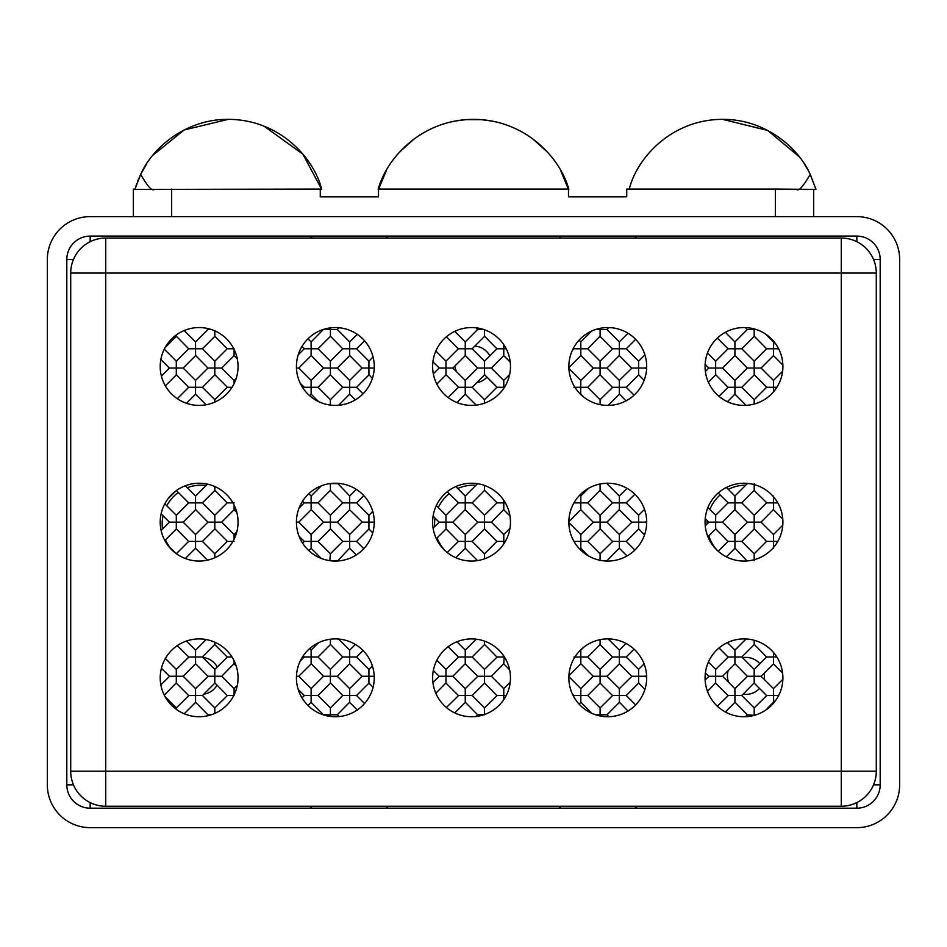 <?xml version="1.0" encoding="UTF-8"?>
<svg xmlns="http://www.w3.org/2000/svg" width="947" height="947" viewBox="0 0 947 947"><rect width="100%" height="100%" fill="white"/><g stroke="black" fill="none" stroke-linecap="round" stroke-linejoin="round"><path stroke-width="1.42" d="M374.254 522.152A38.922 38.922 0 0 1 335.345 561.062A38.922 38.922 0 0 1 296.423 522.152A38.922 38.922 0 0 1 335.345 483.23A38.922 38.922 0 0 1 374.254 522.152L368.928 522.152L368.928 515.263L372.763 511.439M782.897 366.477A38.922 38.922 0 0 1 743.975 405.399A38.922 38.922 0 0 1 705.065 366.477A38.922 38.922 0 0 1 743.975 327.555A38.922 38.922 0 0 1 782.897 366.477M646.683 366.477A38.922 38.922 0 0 1 607.761 405.399A38.922 38.922 0 0 1 568.851 366.477A38.922 38.922 0 0 1 607.761 327.555A38.922 38.922 0 0 1 646.683 366.477M510.469 366.477A38.922 38.922 0 0 1 471.559 405.399A38.922 38.922 0 0 1 432.637 366.477A38.922 38.922 0 0 1 471.559 327.555A38.922 38.922 0 0 1 510.469 366.477M374.254 366.477A38.922 38.922 0 0 1 335.345 405.399A38.922 38.922 0 0 1 296.423 366.477A38.922 38.922 0 0 1 335.345 327.555A38.922 38.922 0 0 1 374.254 366.477M238.052 366.477A38.922 38.922 0 0 1 199.13 405.399A38.922 38.922 0 0 1 160.209 366.477A38.922 38.922 0 0 1 199.13 327.555A38.922 38.922 0 0 1 238.052 366.477M782.897 522.152A38.922 38.922 0 0 1 743.975 561.062A38.922 38.922 0 0 1 705.065 522.152A38.922 38.922 0 0 1 743.975 483.23A38.922 38.922 0 0 1 782.897 522.152M646.683 522.152A38.922 38.922 0 0 1 607.761 561.062A38.922 38.922 0 0 1 568.851 522.152A38.922 38.922 0 0 1 607.761 483.23A38.922 38.922 0 0 1 646.683 522.152M510.469 522.152A38.922 38.922 0 0 1 471.559 561.062A38.922 38.922 0 0 1 432.637 522.152A38.922 38.922 0 0 1 471.559 483.23A38.922 38.922 0 0 1 510.469 522.152M238.052 522.152A38.922 38.922 0 0 1 199.13 561.062A38.922 38.922 0 0 1 160.209 522.152A38.922 38.922 0 0 1 199.13 483.23A38.922 38.922 0 0 1 238.052 522.152M782.897 677.815A38.922 38.922 0 0 1 743.975 716.737A38.922 38.922 0 0 1 705.065 677.815A38.922 38.922 0 0 1 743.975 638.905A38.922 38.922 0 0 1 782.897 677.815M646.683 677.815A38.922 38.922 0 0 1 607.761 716.737A38.922 38.922 0 0 1 568.851 677.815A38.922 38.922 0 0 1 607.761 638.905A38.922 38.922 0 0 1 646.683 677.815M510.469 677.815A38.922 38.922 0 0 1 471.559 716.737A38.922 38.922 0 0 1 432.637 677.815A38.922 38.922 0 0 1 471.559 638.905A38.922 38.922 0 0 1 510.469 677.815M374.254 677.815A38.922 38.922 0 0 1 335.345 716.737A38.922 38.922 0 0 1 296.423 677.815A38.922 38.922 0 0 1 335.345 638.905A38.922 38.922 0 0 1 374.254 677.815M238.052 677.815A38.922 38.922 0 0 1 199.13 716.737A38.922 38.922 0 0 1 160.209 677.815A38.922 38.922 0 0 1 199.13 638.905A38.922 38.922 0 0 1 238.052 677.815M876.295 273.067A35.027 35.027 0 0 0 841.267 238.052L841.267 273.067L105.733 273.067L105.733 806.252L841.267 806.252L841.267 273.067L876.295 273.067L876.295 771.225A35.027 35.027 0 0 1 841.267 806.252M634.798 806.252A56.429 56.429 0 0 1 636.952 808.193M559.121 808.193A56.429 56.429 0 0 1 561.275 806.252M841.267 238.052L105.733 238.052A35.027 35.027 0 0 0 70.705 273.067L70.705 771.225L876.295 771.225M105.733 238.052L105.733 273.067L70.705 273.067M105.733 806.252A35.027 35.027 0 0 1 70.705 771.225M634.798 238.052A56.429 56.429 0 0 0 636.952 236.099M559.121 236.099A56.429 56.429 0 0 0 561.275 238.052M856.846 236.099L90.154 236.099A23.355 23.355 0 0 0 66.811 259.454L66.811 784.838A23.355 23.355 0 0 0 90.154 808.193L856.846 808.193A23.355 23.355 0 0 0 880.189 784.838L880.189 259.454A23.355 23.355 0 0 0 856.846 236.099L856.846 241.698M856.846 216.638L90.154 216.638A42.804 42.804 0 0 0 47.35 259.454L47.35 784.838A42.804 42.804 0 0 0 90.154 827.654L856.846 827.654A42.804 42.804 0 0 0 899.65 784.838L899.65 259.454A42.804 42.804 0 0 0 856.846 216.638M435.052 518.092A38.922 38.922 0 0 0 434.661 526.591M437.112 537.896A38.922 38.922 0 0 0 445.031 550.621M475.998 485.255A38.922 38.922 0 0 0 457.744 488.51M449.186 493.707A38.922 38.922 0 0 0 438.272 507.556M206.067 485.491A38.922 38.922 0 0 0 187.257 487.705M178.32 492.523A38.922 38.922 0 0 0 166.755 505.734M163.05 515.784A38.922 38.922 0 0 0 162.482 529.089M165.488 539.837A38.922 38.922 0 0 0 169.927 547.437M745.763 485.172A38.922 38.922 0 0 0 728.314 489.386M720.122 494.961A38.922 38.922 0 0 0 709.859 509.462M707.172 520.53A38.922 38.922 0 0 0 707.007 523.928M708.829 535.86A38.922 38.922 0 0 0 717.447 550.621M73.464 259.454L66.811 259.454M90.154 802.594L90.154 808.193M856.846 802.594L856.846 808.193M310.048 808.193A56.429 56.429 0 0 1 312.202 806.252M385.725 806.252A56.429 56.429 0 0 1 387.879 808.193M813.651 189.4L813.651 216.638M784.187 189.4L796.522 189.4C798.712 191.46 803.269 186.452 810.194 174.355L815.983 189.4L775.344 189.069L775.344 216.638M146.761 163.594L140.689 174.355C147.59 186.417 152.147 191.436 154.373 189.4L320.275 189.069L320.275 196.846L378.504 196.846L378.504 189.069L568.496 189.069L568.496 196.846L626.725 196.846L626.725 189.069L775.344 189.069M136.853 183.469L134.912 189.4L133.349 189.069L133.349 216.638M162.813 189.4L134.912 189.4L140.689 174.355L137.658 181.315M140.689 174.355C152.23 148.087 185.363 119.109 228.322 119.346L184.132 129.964L152.739 155.379M807.909 169.915L804.133 163.594M799.304 156.823L767.721 130.461L722.573 119.346C670.807 119.511 636.692 158.729 629.27 189.069C636.692 158.729 670.807 119.511 722.573 119.346C765.531 119.109 798.664 148.087 810.194 174.355M812.692 179.966L812.455 179.374M811.283 176.687L810.916 175.882M568.496 189.4L560.517 170.152M386.53 170.081L378.504 189.4M378.149 189.4C386.222 158.765 421.06 119.511 473.5 119.346C525.94 119.511 560.778 158.765 568.851 189.4M547.425 152.041L532.273 138.463M527.704 135.326L526.496 134.569M491.836 121.038L481.538 119.677M481.336 119.653L465.664 119.653M465.462 119.677L455.164 121.038M427.642 130.497L427.038 130.804M420.563 134.521L419.284 135.338M414.679 138.499L399.634 151.982M228.322 119.346C280.288 119.523 314.404 158.978 321.72 189.4L320.275 189.4M321.72 189.4L302.851 154.112L263.882 126.081M385.725 238.052A56.429 56.429 0 0 0 387.879 236.099M310.048 236.099A56.429 56.429 0 0 0 312.202 238.052M343.027 502.881L349.668 502.881L349.668 509.533M337.606 483.29L349.668 496.003L356.309 489.362M362.287 522.152L349.668 509.758L337.286 522.152L330.396 522.152L330.396 515.263L318.014 502.881L330.396 490.274M337.286 483.621L330.396 483.621L330.396 490.499L342.79 502.881L330.396 515.263M372.763 532.853L368.928 529.03L356.546 541.412L349.668 541.412L349.668 534.534L362.05 522.152L368.928 522.152L368.928 528.793M368.928 515.263L356.546 502.881L349.668 502.881L349.668 496.003M433.099 516.151L439.1 522.152L445.978 522.152L445.978 515.263L458.36 502.881L465.249 502.881L465.249 509.758L477.631 522.152L484.509 522.152L484.509 515.263L496.891 502.881L503.768 502.881L503.768 509.758L509.983 515.973M436.318 505.615L445.978 515.263M436.318 538.689L445.978 529.03L445.978 522.152L452.855 522.152L465.249 509.533M484.509 515.263L472.127 502.881L465.249 502.881L465.249 496.003L477.548 483.692M484.509 558.848L484.509 553.794L472.127 541.412L484.509 529.03L484.509 522.152L491.386 522.152L503.768 509.533M505.367 502.881L503.768 502.881L503.768 500.312M574.19 502.881L580.819 502.881L580.819 509.758L593.213 522.152L600.09 522.152L600.09 515.263L612.472 502.881L619.35 502.881L619.35 509.758L631.732 522.152L638.609 522.152L638.609 515.263L644.528 509.356M568.851 521.738L580.819 509.533M600.09 515.263L587.708 502.881L580.819 502.881L580.819 496.003L588.489 488.344M574.19 541.412L587.708 541.412L600.09 529.03L600.09 522.152L606.968 522.152L619.35 509.533M638.609 515.263L626.227 502.881L619.35 502.881L619.35 496.003L627.021 488.332M600.09 528.793L612.472 541.412L626.227 541.412L638.609 529.03L638.609 522.152L645.499 522.152L646.671 520.98M705.219 518.589L708.782 522.152L715.672 522.152L715.672 515.263L728.054 502.881L734.931 502.881L734.931 509.758L747.313 522.152L754.191 522.152L754.191 515.263L766.573 502.881L773.462 502.881L773.462 509.758L782.778 519.086M707.918 507.521L715.672 515.263M707.918 536.783L715.672 529.03L715.672 522.152L722.549 522.152L734.931 509.533M754.191 515.263L741.809 502.881L734.931 502.881L734.931 496.003L747.313 483.621L749.479 483.621M754.191 560.671L754.191 553.794L741.809 541.412L754.191 529.03L754.191 522.152L761.068 522.152L773.462 509.533M777.676 502.881L773.462 502.881L773.462 496.003M778.635 695.512L773.462 695.512L773.841 702.781M765.839 710.013L773.462 702.165M773.462 688.635L761.068 676.253L754.191 676.253L754.191 683.13L766.573 695.512L773.462 695.512L773.462 688.635L782.873 679.224M776.86 656.993L773.462 656.993L773.462 663.646M761.068 676.253L773.462 663.871L782.601 673.009M756.156 714.784L754.191 714.784L754.191 707.906L766.821 695.512M734.931 663.646L747.313 676.253L754.191 676.253L754.191 669.375L741.809 656.993L734.931 656.993L734.931 663.871L722.549 676.253L715.672 676.253L715.672 683.13L728.054 695.512L741.809 695.512L754.191 682.905M766.821 656.993L773.462 656.993L773.462 652.779M754.191 669.375L766.573 656.993L754.191 644.374M754.191 640.267L754.191 644.611L741.809 656.993M725.343 711.99L734.931 702.402L734.931 688.635L747.562 676.253M719.022 647.961L728.054 656.993L734.931 656.993L734.931 650.116L746.082 638.953M727.414 642.599L734.931 650.116M705.385 672.844L708.782 676.253L715.672 676.253L715.672 669.375L728.29 656.993M777.676 541.412L773.462 541.412L773.462 548.289M747.562 560.671L749.479 560.671M747.041 560.944L734.931 548.064M766.821 541.412L773.462 541.412L773.462 534.534L782.778 525.218M754.191 553.794L766.573 541.412L754.191 528.793M761.068 522.152L773.462 534.534M776.86 387.299L773.462 387.299L773.462 391.88M728.29 387.299L741.809 387.299L754.191 399.693L766.573 387.299L773.462 387.299L773.462 380.422L782.601 371.283M709.031 368.04L722.549 368.04L734.931 380.422L734.931 393.952M727.414 401.694L734.931 394.189L746.082 405.34M766.821 387.299L754.191 374.692M747.562 368.04L761.068 368.04L773.462 380.422M778.635 348.78L773.462 348.78L773.462 355.433M761.068 368.04L773.462 355.658L782.873 365.068M766.821 348.78L773.462 348.78L773.841 341.512M728.29 348.78L741.809 348.78L754.191 361.162L754.191 374.917L741.809 387.299M754.191 404.026L754.191 399.693M719.022 396.331L728.054 387.299L715.672 374.692M734.931 380.422L747.313 368.04L734.931 355.433M754.191 361.162L766.573 348.78L754.191 336.161M765.839 334.279L773.462 341.903M756.156 329.509L754.191 328.929M747.562 329.509L754.191 329.509L754.191 336.398L741.809 348.78M725.343 332.314L734.931 341.903L734.931 355.658L722.549 368.04M707.48 352.971L715.672 361.162L715.672 374.917L708.38 382.209M705.385 371.449L708.782 368.04L705.113 364.37M715.672 361.162L728.054 348.78L717.364 338.091M734.931 341.903L747.313 329.509L745.384 327.579M635.662 339.346L626.227 348.78L619.35 348.78L619.35 355.658L631.732 368.04L645.499 368.04L646.683 366.856M619.35 355.433L606.968 368.04L600.09 368.04L600.09 374.917L612.472 387.299L626.227 387.299L638.609 374.917L638.609 361.162L644.907 354.865M608.909 327.579L606.968 329.509L600.09 329.509L600.09 336.398L612.472 348.78L619.35 348.78L619.35 341.903L628.015 333.237M595.58 329.509L600.09 329.509L600.09 328.325M574.19 348.78L587.708 348.78L600.09 336.161M568.863 367.614L580.819 355.658L580.819 341.903L591.686 331.036M606.968 329.509L619.35 341.903M580.819 355.433L593.213 368.04L600.09 368.04L600.09 361.162L612.721 348.78M626.227 348.78L638.609 361.162M608.14 405.387L619.35 394.189L619.35 380.422L631.98 368.04M638.609 374.692L644.102 380.41M645.499 368.04L646.588 369.141M754.191 483.621L754.191 490.499L766.821 502.881M741.809 502.881L754.191 490.274M747.562 522.152L734.931 534.534L734.931 548.289L726.373 556.848M741.809 541.412L728.29 541.412M718.181 551.284L728.054 541.412L715.672 528.793M722.549 522.152L734.931 534.534M709.031 522.152L705.219 525.715M728.29 502.881L718.181 493.008M726.373 487.445L734.931 496.003M579.091 340.162L580.819 341.903M573.397 348.224L573.941 348.78L572.331 350.39M587.708 348.78L600.09 361.162M573.941 387.299L587.708 387.299L600.09 374.692M580.629 394.378L580.819 380.422L593.449 368.04M606.968 368.04L619.35 380.422M600.09 404.629L600.09 399.693L612.721 387.299M619.35 393.952L626.014 400.853M626.227 387.299L634.076 395.148M568.898 368.501L580.819 380.422M583.707 397.065L580.819 393.952M587.708 387.299L600.09 399.693M645.499 522.152L646.671 523.324M644.528 534.937L638.609 528.793M606.968 522.152L619.35 534.534L619.35 548.289L627.021 555.96M626.227 541.412L634.881 550.065M602.268 560.671L606.968 560.671L619.35 548.064M631.98 522.152L619.35 534.534M602.268 483.621L607.358 483.23M626.227 502.881L634.881 494.227M600.09 483.621L600.09 490.499L612.721 502.881M587.708 502.881L600.09 490.274M606.968 483.621L619.35 496.003M593.449 522.152L580.819 534.534L580.819 548.064M600.09 560.671L600.09 553.794L612.721 541.412M587.708 541.412L600.09 553.794M579.848 549.26L580.819 548.289L588.489 555.96M708.38 662.083L715.672 669.375M707.48 691.322L715.672 682.905M705.113 679.922L709.031 676.253M722.549 676.253L734.931 688.635M717.364 706.213L728.29 695.512M734.931 702.165L747.313 714.784L754.191 715.376M741.809 695.512L754.191 707.906M745.384 716.713L747.562 714.784M573.941 656.993L587.708 656.993L600.09 644.611L612.472 656.993L626.227 656.993L634.076 649.145M593.449 676.253L606.968 676.253L619.35 663.871L619.35 650.116L626.014 643.451M619.35 663.646L631.732 676.253L645.499 676.253L646.588 675.152M574.19 695.512L587.708 695.512L600.09 683.13L612.472 695.512L626.227 695.512L638.609 683.13L638.609 669.375L644.102 663.883M568.898 675.791L580.819 663.871L580.819 650.116L583.707 647.227M600.09 639.663L600.09 644.374M608.14 638.905L619.35 650.116M600.09 682.905L600.09 669.375L612.721 656.993M626.227 656.993L638.609 669.375M595.58 714.784L606.968 714.784L619.35 702.402L619.35 688.635L631.98 676.253M638.609 682.905L644.907 689.428M645.499 676.253L646.683 677.436M587.708 656.993L600.09 669.375M579.091 704.13L580.819 702.402L580.819 688.635L593.213 676.253L580.819 663.646M606.968 676.253L619.35 688.635M600.09 715.968L600.09 707.906L612.721 695.512M619.35 702.165L628.015 711.055M626.227 695.512L635.662 704.947M587.708 695.512L600.09 707.906M591.686 713.257L580.819 702.165M573.397 696.069L573.941 695.512L572.331 693.902M568.863 676.679L580.819 688.635M504.147 656.993L503.768 663.871L509.616 669.718M506.219 695.512L503.768 695.512L503.768 688.635L510.232 682.183M484.509 641.45L484.509 644.611L472.127 656.993L465.249 656.993L465.249 663.871L477.631 676.253L491.386 676.253L503.768 663.646M484.509 644.374L496.891 656.993L503.768 656.993L503.768 655.987M465.249 663.646L452.855 676.253L445.978 676.253L445.978 683.13L458.36 695.512L472.127 695.512L484.509 683.13L484.509 669.375L497.139 656.993M568.851 522.555L580.819 534.534M448.12 646.742L458.36 656.993L465.249 656.993L465.249 650.116L476.175 639.178M579.848 495.032L580.819 496.003M504.147 387.299L503.768 388.306M448.12 397.551L458.36 387.299L472.127 387.299L484.509 399.693L496.891 387.299L503.768 387.299L503.768 380.422L509.616 374.574M433.335 373.805L439.1 368.04L452.855 368.04L465.249 380.422L465.249 393.952M456.904 402.534L465.249 394.189L476.175 405.115M497.139 387.299L484.509 374.692M477.868 368.04L491.386 368.04L503.768 380.422M506.219 348.78L503.768 348.78L503.768 355.433M491.386 368.04L503.768 355.658L510.232 362.109M458.608 348.78L472.127 348.78L484.509 361.162L484.509 374.917L472.127 387.299M484.509 403.173L484.509 399.693M458.608 387.299L445.978 374.692M465.249 380.422L477.631 368.04L465.249 355.433M497.139 348.78L503.768 348.78L503.768 344.649M484.509 361.162L496.891 348.78L484.509 336.161M477.868 329.509L484.509 329.509L484.509 336.398L472.127 348.78M454.726 331.379L465.249 341.903L465.249 355.658L452.855 368.04M435.833 351.017L445.978 361.162L445.978 374.917L436.839 384.068M439.349 368.04L432.909 361.849M445.978 361.162L458.36 348.78L446.38 336.801M465.249 341.903L477.631 329.509L475.915 327.804M323.767 329.509L337.286 329.509L339.062 327.733M364.559 340.766L356.546 348.78L349.668 348.78L349.668 355.658L337.286 368.04L330.396 368.04L330.396 361.162L318.014 348.78L330.396 336.398L330.396 327.875M343.027 348.78L349.668 348.78L349.668 341.903L357.256 334.315M374.231 368.04L368.928 368.04L368.928 361.162L373.082 356.995M505.367 541.412L503.768 541.412L503.768 534.534L509.983 528.319M497.139 541.412L503.768 541.412L503.768 543.98M472.127 541.412L465.249 541.412L465.249 548.064M455.803 557.736L465.249 548.289L477.548 560.6M484.509 553.794L496.891 541.412L484.509 528.793M491.386 522.152L503.768 534.534M458.608 541.412L465.249 541.412L465.249 534.534L477.868 522.152M447.244 552.539L458.36 541.412L445.978 528.793M452.855 522.152L465.249 534.534M497.139 502.881L484.509 490.274M337.286 329.509L349.668 341.903M330.396 361.162L342.79 348.78L330.396 336.161M362.287 368.04L368.928 368.04L368.928 374.917L356.546 387.299L349.668 387.299L349.668 380.422L362.05 368.04L349.668 355.433M356.546 348.78L368.928 361.162M368.928 374.692L372.396 378.386M484.509 485.444L484.509 490.499L472.127 502.881M343.027 387.299L349.668 387.299L349.668 393.952M337.286 368.04L349.668 380.422M330.396 405.079L330.396 399.693L318.014 387.299L330.396 374.692M323.767 368.04L330.396 368.04L330.396 374.917L342.79 387.299L330.396 399.693M338.588 405.257L349.668 394.189L355.338 399.859M356.546 387.299L363.044 393.81M447.244 491.765L458.608 502.881M455.803 486.557L465.249 496.003M439.349 522.152L433.099 528.142M356.546 502.881L363.814 495.612M356.546 541.412L363.814 548.68M337.606 561.003L349.668 548.064M343.027 541.412L349.668 541.412L349.668 548.289L356.309 554.93M456.904 641.77L465.249 650.116M433.335 670.488L439.1 676.253L445.978 676.253L445.978 669.375L458.608 656.993M472.127 656.993L484.509 669.375M454.726 712.913L465.249 702.402L465.249 688.635L477.868 676.253M484.509 682.905L496.891 695.512L503.768 695.512L503.768 699.655M491.386 676.253L503.768 688.635M465.249 702.165L477.631 714.784L484.509 714.784L484.509 707.906L497.139 695.512M436.839 660.225L445.978 669.375M435.833 693.275L445.978 682.905M432.909 682.444L439.349 676.253M452.855 676.253L465.249 688.635M446.38 707.504L458.608 695.512M472.127 695.512L484.509 707.906M475.915 716.488L477.868 714.784M363.044 650.482L356.546 656.993L349.668 656.993L349.668 650.116L355.338 644.433M374.231 676.253L368.928 676.253L368.928 669.375L372.396 665.907M362.287 676.253L368.928 676.253L368.928 682.905M356.546 656.993L368.928 669.375M373.082 687.297L368.928 683.13L356.546 695.512L349.668 695.512L349.668 688.635L337.286 676.253L349.668 663.646M343.027 656.993L349.668 656.993L349.668 663.871L362.05 676.253L349.668 688.635M356.546 695.512L364.559 703.526M330.396 716.417L330.396 707.906L318.014 695.512L311.137 695.512L311.137 702.402L323.519 714.784L337.286 714.784L349.668 702.165M343.027 695.512L349.668 695.512L349.668 702.402L357.256 709.978M337.286 714.784L339.062 716.559M330.396 707.906L342.79 695.512L330.396 682.905M337.286 676.253L330.396 676.253L330.396 683.13L318.014 695.512M308.012 705.527L311.137 702.165M323.767 676.253L330.396 676.253L330.396 669.375L342.79 656.993L330.396 644.374M298.21 689.463L304.259 695.512L311.137 695.512L311.137 688.635L323.519 676.253L311.137 663.646M304.496 656.993L318.014 656.993L330.396 669.375M338.588 639.036L349.668 650.116M330.396 639.213L330.396 644.611L318.014 656.993M309.633 648.6L311.137 650.116L311.137 663.871L298.755 676.253L296.541 676.253M298.755 676.253L311.137 688.635M301.951 697.821L304.496 695.512M300.246 661.006L304.259 656.993L303.182 655.904M311.137 650.116L318.523 642.717M337.286 560.671L330.396 560.754M304.496 541.412L318.014 541.412L330.396 553.794L342.79 541.412L330.396 528.793M296.541 522.152L298.755 522.152L311.137 534.534L311.137 548.064M308.805 550.621L311.137 548.289L321.282 558.434M337.286 522.152L349.668 534.534M323.767 522.152L330.396 522.152L330.396 529.03L318.014 541.412M329.84 560.671L330.396 553.794M302.555 543.116L304.259 541.412L299.051 536.203M311.137 534.534L323.519 522.152L311.137 509.533M318.014 502.881L311.137 502.881L311.137 509.758L298.755 522.152M304.496 502.881L311.137 502.881L311.137 496.003L321.282 485.858M299.051 508.089L304.259 502.881L302.555 501.176M308.805 493.671L311.137 496.003M188.927 541.412L202.433 541.412L214.815 553.794L227.209 541.412L234.087 541.412M169.655 522.152L183.173 522.152L195.555 534.534L195.555 548.064M185.316 558.529L195.555 548.289L207.44 560.174M227.446 541.412L214.815 528.793M208.186 522.152L221.705 522.152L234.087 534.534L236.833 531.776M234.087 505.035L234.087 509.533M221.705 522.152L234.087 509.758L236.833 512.516M234.087 539.257L234.087 534.534M188.927 502.881L202.433 502.881L214.815 515.263L214.815 529.03L202.433 541.412M214.815 557.759L214.815 553.794M176.367 553.723L188.678 541.412L176.296 528.793M195.555 534.534L207.938 522.152L195.555 509.533M227.446 502.881L234.087 502.881M214.815 515.263L227.209 502.881L214.815 490.274M318.014 387.299L311.137 387.299L311.137 393.952M309.633 395.692L311.137 394.189L318.523 401.575M214.815 486.533L214.815 490.499L202.433 502.881M185.316 485.764L195.555 496.003L195.555 509.758L183.173 522.152M164.814 503.792L176.296 515.263L176.296 529.03L164.814 540.512M167.986 545.484L175.787 553.285M161.108 530.45L169.418 522.152L161.108 513.842M176.296 515.263L188.678 502.881L176.367 490.582M195.555 496.003L207.44 484.13M304.496 387.299L311.137 387.299L311.137 380.422L323.519 368.04L311.137 355.433M303.182 388.388L304.259 387.299L300.246 383.286M296.541 368.04L298.755 368.04L311.137 380.422M318.014 348.78L311.137 348.78L311.137 355.658L298.755 368.04M167.986 498.809L175.787 491.008M304.496 348.78L311.137 348.78L311.137 341.903L323.436 329.426M298.21 354.829L304.259 348.78L301.951 346.472M308.012 338.766L311.137 341.903M214.815 401.907L214.815 399.693L227.209 387.299L232.003 387.299M188.927 387.299L202.433 387.299L214.815 399.693M169.655 368.04L183.173 368.04L195.555 380.422L195.555 393.952M186.464 403.28L195.555 394.189L206.138 404.76M227.446 387.299L214.815 374.692M208.186 368.04L221.705 368.04L234.087 380.422L236.205 378.303M227.446 348.78L234.087 348.78L234.087 355.433M221.705 368.04L234.087 355.658L237.295 358.866M234.087 383.582L234.087 380.422M188.927 348.78L202.433 348.78L214.815 361.162L214.815 374.917L202.433 387.299M177.29 398.687L188.678 387.299L176.296 374.692M195.555 380.422L207.938 368.04L195.555 355.433M214.815 361.162L227.209 348.78L214.815 336.161M214.815 330.858L214.815 336.398L202.433 348.78M184.192 330.539L195.555 341.903L195.555 355.658L183.173 368.04M164.281 349.147L176.296 361.162L176.296 374.917L165.37 385.843M161.404 376.054L169.418 368.04L160.848 359.469M176.296 361.162L188.678 348.78L176.296 336.161M176.296 335.037L176.296 336.398L165.109 347.585M208.186 329.509L211.098 329.509M195.555 341.903L207.938 329.509L206.742 328.313M214.815 642.208L214.815 644.611L227.209 656.993L232.003 656.993M177.29 645.605L188.678 656.993L202.433 656.993L214.815 644.374M161.404 668.251L169.418 676.253L183.173 676.253L195.555 663.871L195.555 650.116L206.138 639.533M234.087 660.71L234.087 663.871L236.205 665.99M195.555 663.646L207.938 676.253L221.705 676.253L234.087 663.646M165.37 658.449L176.296 669.375L176.296 683.13L188.678 695.512L202.433 695.512L214.815 683.13L214.815 669.375L227.446 656.993M214.815 682.905L227.209 695.512L234.087 695.512L234.087 688.635L237.295 685.427M186.464 641.024L195.555 650.116M176.296 669.375L188.927 656.993M202.433 656.993L214.815 669.375M184.192 713.754L195.555 702.402L195.555 688.635L208.186 676.253M221.705 676.253L234.087 688.635M214.815 713.434L214.815 707.906L227.446 695.512M164.281 695.145L176.296 682.905M160.848 684.823L169.655 676.253M183.173 676.253L195.555 688.635M176.296 709.339L176.296 707.906L188.927 695.512M195.555 702.165L207.938 714.784L211.098 714.784M202.433 695.512L214.815 707.906M206.742 715.991L208.186 714.784M165.109 696.708L176.296 707.906M606.968 714.784L608.909 716.725M90.154 241.698L90.154 236.099M873.536 259.454L880.189 259.454M73.464 784.838L66.811 784.838M873.536 784.838L880.189 784.838M476.684 382.742A18.49 18.49 0 0 0 486.876 377.285M489.824 355.847A18.49 18.49 0 0 0 474.814 346.093M456.418 371.603A18.49 18.49 0 0 1 455.057 365.838M759.849 663.717A18.49 18.49 0 0 0 742.519 657.703M728.207 670.594A18.49 18.49 0 0 0 728.586 682.302M743.17 694.151A18.49 18.49 0 0 0 759.494 688.433M764.205 673.128A18.49 18.49 0 0 1 764.099 679.271M202.93 657.478A18.49 18.49 0 0 1 217.254 666.937M216.981 685.297A18.49 18.49 0 0 1 203.794 694.163M171.656 189.069L171.656 216.638"/></g></svg>
